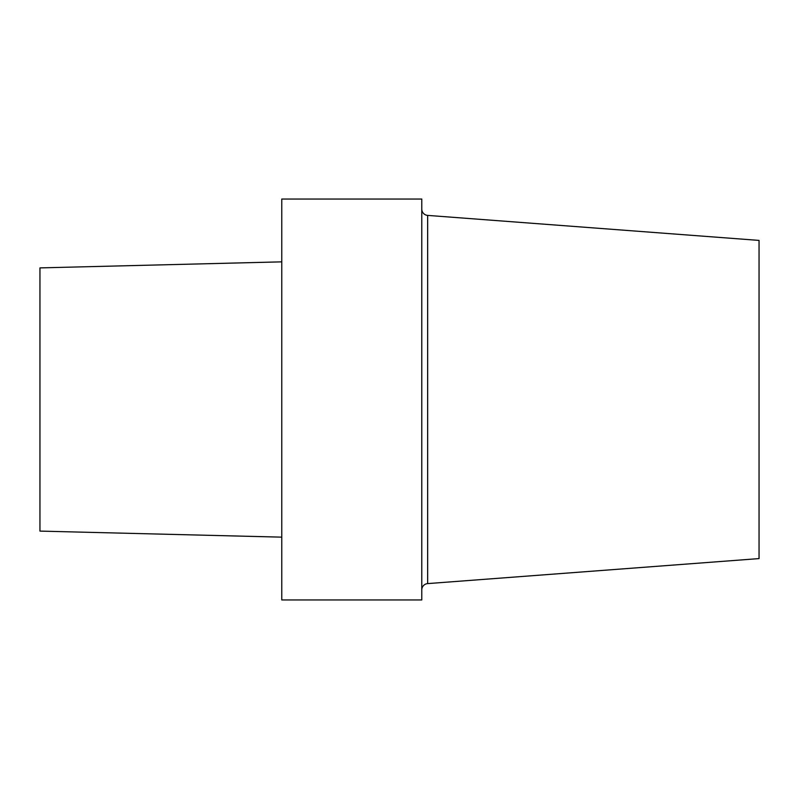 <?xml version="1.0" encoding="UTF-8"?>
<svg xmlns="http://www.w3.org/2000/svg" width="799" height="799" viewBox="0 0 799 799"><rect width="100%" height="100%" fill="white"/><g stroke="black" fill="none" stroke-linecap="round" stroke-linejoin="round"><path stroke-width="1.2" d="M281.767 537.148L39.95 531.105L39.95 267.895L281.767 261.852M281.767 599.959L281.767 199.041L421.772 199.041L421.772 599.959L281.767 599.959M421.772 589.952A6.362 6.362 0 0 1 427.655 583.6L427.655 215.4A6.362 6.362 0 0 1 421.772 209.048M427.655 583.6L759.05 558.591L759.05 240.409L427.655 215.4"/></g></svg>
